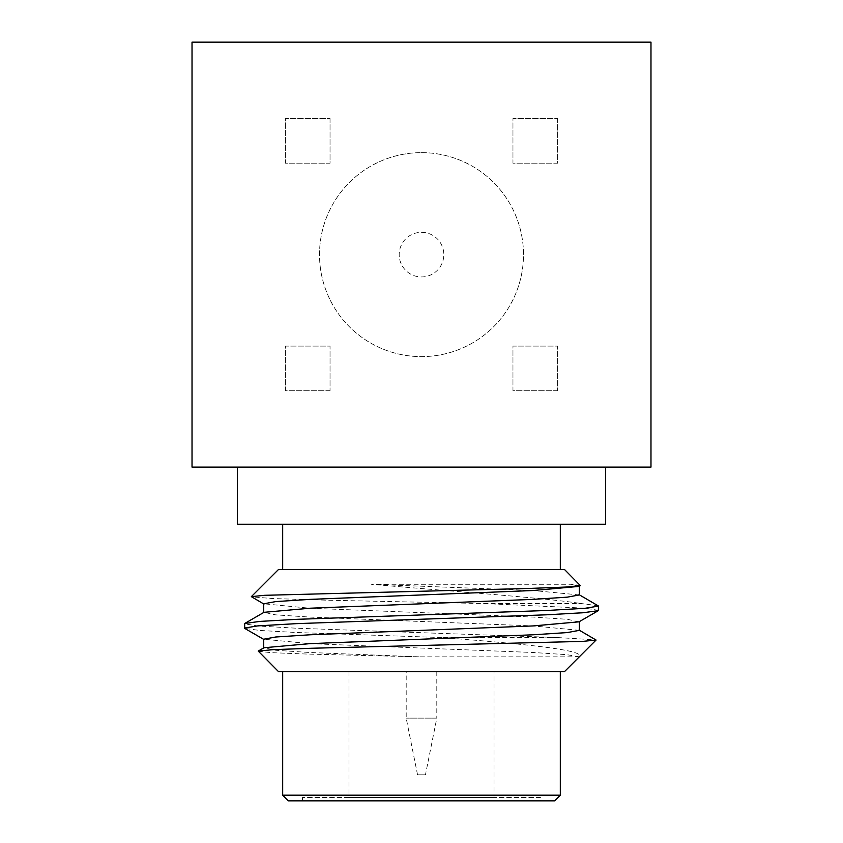 <?xml version="1.0" encoding="UTF-8"?>
<svg xmlns="http://www.w3.org/2000/svg" width="843" height="843" viewBox="0 0 843 843"><rect width="100%" height="100%" fill="white"/><g stroke="black" fill="none" stroke-linecap="round" stroke-linejoin="round"><path stroke-width="0.63" stroke-dasharray="4.21 3.16" d="M557.581 118.557L557.581 163.173L512.966 163.173L512.966 118.557L557.581 118.557L557.581 163.173L512.966 163.173L512.966 118.557L557.581 118.557M330.034 118.557L330.034 163.173L285.419 163.173L285.419 118.557L330.034 118.557L330.034 163.173L285.419 163.173L285.419 118.557L330.034 118.557M421.5 152.636A101.992 101.992 0 0 1 509.825 305.63A101.992 101.992 0 0 1 333.175 305.63A101.992 101.992 0 0 1 421.5 152.636A101.992 101.992 0 0 1 509.825 305.63A101.992 101.992 0 0 1 333.175 305.63A101.992 101.992 0 0 1 421.5 152.636M650.975 467.117L192.025 467.117L192.025 42.15L650.975 42.15L650.975 467.117M330.034 390.709L285.419 390.709L285.419 346.094L330.034 346.094L330.034 390.709L285.419 390.709L285.419 346.094L330.034 346.094L330.034 390.709M557.581 390.709L512.966 390.709L512.966 346.094L557.581 346.094L557.581 390.709L512.966 390.709L512.966 346.094L557.581 346.094L557.581 390.709M282.679 524.23L560.321 524.23L282.679 524.23M237.347 524.23L605.653 524.23M258.148 651.281L271.298 652.651L306.294 654.031L419.087 656.834L579.267 656.834C586.454 649.974 521.722 643.715 441.669 637.561L557.571 637.561L296.293 628.214L257.916 625.991L244.428 623.778M598.319 605.79L581.333 603.556L484.314 603.556L328.075 600.227L273.121 598.562L251.404 596.844M441.669 637.561L296.293 632.503L259.844 630.459L244.681 628.372M598.572 610.374L585.084 608.161L484.314 603.556M278.432 671.555L564.568 671.555M557.571 637.561L596.001 639.869M564.568 569.562L278.432 569.562M580.437 585.432L571.132 584.283L371.426 584.283C446.864 591.038 542.492 597.539 581.333 603.556M560.321 569.562L282.679 569.562L560.321 569.562M560.321 671.555L282.679 671.555L560.321 671.555M540.489 800.85L302.511 800.85L540.489 800.85L540.489 797.446L302.511 797.446L540.489 797.446M288.348 800.85L554.652 800.85M560.321 795.181L282.679 795.181M419.087 656.834L309.929 652.493L275.724 650.28L263.996 647.74M579.289 630.353L533.071 625.928L309.929 617.076L275.724 614.863L263.996 612.324M579.289 594.947L533.071 590.521L371.426 584.283M579.267 656.834L566.791 654.663L533.071 652.493L309.929 643.641L263.711 639.215M579.004 621.828L567.276 619.289L533.071 617.076L309.929 608.225L263.711 603.799M579.004 586.412L571.132 584.283M425.462 774.791L417.538 774.791L425.462 774.791L436.8 718.12L406.2 718.12L436.8 718.12L436.8 671.555L406.2 671.555L436.8 671.555M494.03 671.555L348.97 671.555L494.03 671.555L494.03 797.446L348.97 797.446L494.03 797.446M605.653 467.117L237.347 467.117L605.653 467.117M421.5 232.32A22.308 22.308 0 0 1 440.815 265.787A22.308 22.308 0 0 1 402.185 265.787A22.308 22.308 0 0 1 421.5 232.32A22.308 22.308 0 0 1 440.815 265.787A22.308 22.308 0 0 1 402.185 265.787A22.308 22.308 0 0 1 421.5 232.32M399.192 467.117L443.808 467.117L399.192 467.37M319.508 467.117L523.492 467.117L319.508 467.37M302.511 797.446L302.511 800.85M417.538 774.791L406.2 718.12L406.2 671.555M348.97 671.555L348.97 797.446"/><path stroke-width="1.26" d="M605.653 467.117L605.653 524.23L237.347 524.23L237.347 467.117M263.996 639.531L244.681 628.372L244.681 623.493L259.844 621.407L296.293 619.352L546.707 610.501L585.084 608.288L598.572 606.075L579.004 594.621M244.428 628.077L257.916 625.864L296.293 623.651L546.707 614.8L583.156 612.745L598.319 610.659L598.572 606.075M579.004 630.037L596.075 640.048L582.745 641.386L311.488 648.256L273.29 649.647L258.221 651.081L278.432 671.555L564.568 671.555L596.075 640.048M251.34 596.654L278.432 569.562L564.568 569.562L580.363 585.632L565.621 587.065L528.392 588.467L264.365 595.316L251.34 596.654L263.996 604.125M560.321 524.23L560.321 569.562M560.321 795.181L554.652 800.85L288.348 800.85L282.679 795.181L560.321 795.181L560.321 671.555M258.221 651.081L263.996 647.74L309.929 643.641L533.071 634.79L567.276 632.577L579.289 630.353L579.289 621.502M244.681 623.493L263.996 612.324L309.929 608.225L533.071 599.373L567.276 597.16L579.289 594.947L579.289 586.096M263.711 648.067L263.711 639.215L275.724 637.002L309.929 634.79L533.071 625.928L579.004 621.828L598.319 610.659M263.711 612.65L263.711 603.799L275.724 601.586L309.929 599.373L533.071 590.521L579.004 586.412L580.363 585.632M650.975 42.15L192.025 42.15L192.025 467.117L650.975 467.117L650.975 42.15M282.679 524.23L282.679 569.562M282.679 671.555L282.679 795.181"/></g></svg>
